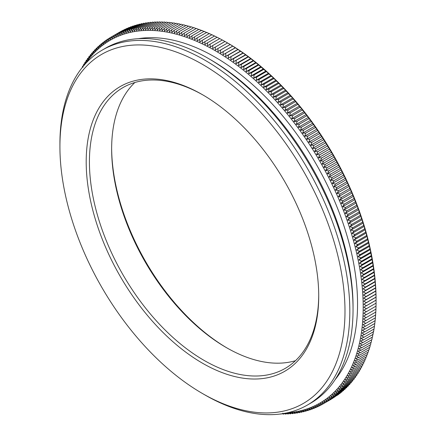 <?xml version="1.0" encoding="UTF-8"?>
<svg xmlns="http://www.w3.org/2000/svg" width="436" height="436" viewBox="0 0 436 436"><rect width="100%" height="100%" fill="white"/><g stroke="black" fill="none" stroke-linecap="round" stroke-linejoin="round"><path stroke-width="0.65" d="M224.998 41.48L227.903 43.148A209.547 120.985 60 0 1 227.908 43.153A209.547 120.985 60 0 1 376.077 299.788L376.072 303.14L366.414 308.715L363.837 307.227L366.409 305.745M227.096 348.021A164.421 94.928 60 0 1 111.643 148.055M293.433 115.137L293.112 115.322M227.908 43.153L227.581 42.962L215.34 50.031L227.576 42.968M227.614 42.99L230.192 44.527L217.935 51.552L217.962 48.576M230.23 44.548L232.802 46.14L220.523 53.127L220.578 50.135M232.84 46.167L235.413 47.807L223.112 54.751L223.188 51.748M235.451 47.829L238.023 49.524L228.366 55.094M238.061 49.546L240.628 51.29L228.284 58.157L228.41 55.132M240.667 51.312L243.228 53.105L233.571 58.68M243.266 53.132L245.822 54.969L233.44 61.754L233.609 58.718M245.86 54.996L248.411 56.887M248.449 56.914L250.994 58.849M251.027 58.876L253.567 60.855L243.915 66.43L241.13 67.52L241.375 64.463M253.605 60.887L256.134 62.915L246.476 68.49L243.675 69.537L243.953 66.474M256.172 62.942L258.69 65.019L249.038 70.594M258.728 65.051L261.24 67.166L251.583 72.741L248.749 73.711L249.076 70.632M261.273 67.199L263.775 69.362L254.117 74.938M263.813 69.395L266.298 71.602M266.336 71.635L268.511 73.237L268.81 73.886L259.158 79.456L256.275 80.306L256.684 77.221M268.849 73.918L270.996 75.521L271.312 76.207M271.35 76.246L273.47 77.848L273.797 78.578L264.145 84.153L261.229 84.916L261.693 81.826M273.835 78.611L275.928 80.219L276.271 80.987L266.614 86.562M276.304 81.02L278.37 82.627L278.729 83.44L269.072 89.009L266.129 89.691L266.652 86.606M278.762 83.472L280.8 85.075L281.171 85.93L271.514 91.5L268.56 92.143L269.11 89.058M281.204 85.963L283.209 87.565L283.591 88.459L273.939 94.034L270.969 94.634L271.546 91.549M283.629 88.492L285.602 90.094L286 91.026L276.342 96.601L273.361 97.157L273.971 94.078M286.032 91.064L287.978 92.655L288.387 93.631L278.735 99.206L275.743 99.724L276.38 96.65M288.419 93.669L290.338 95.261L290.757 96.274L281.1 101.85L278.097 102.329L278.768 99.255M290.79 96.312L292.676 97.898L293.106 98.956L283.455 104.531L280.435 104.967L281.138 101.899M293.139 98.994L294.998 100.574L295.439 101.67L285.782 107.245L282.757 107.643L283.487 104.58M295.472 101.708L297.298 103.283L297.744 104.422M297.777 104.46L299.576 106.024L300.033 107.201L290.376 112.777L287.335 113.093L288.12 110.046M300.066 107.245L301.832 108.804L302.295 110.019M302.328 110.063L304.061 111.611L304.535 112.87L294.883 118.445M304.568 112.908L306.274 114.45L306.753 115.747L297.101 121.322L294.033 121.513L294.91 118.494M306.786 115.791L308.459 117.317L308.944 118.657M308.977 118.701L310.617 120.216L311.113 121.595L301.461 127.17L298.377 127.285L299.319 124.287M311.146 121.639L312.754 123.148L313.255 124.565L303.603 130.141L300.513 130.211L301.489 127.225M313.288 124.609L314.863 126.102L315.37 127.557L305.718 133.133L302.622 133.171L303.63 130.19M315.402 127.601L316.95 129.083L317.457 130.582L307.805 136.157M317.49 130.626L319.005 132.092L319.517 133.629M319.55 133.672L321.032 135.127L321.55 136.702L311.898 142.278L308.792 142.196L309.892 139.258M321.577 136.746L323.032 138.185L323.556 139.798L313.898 145.373L310.792 145.253L311.925 142.332M323.583 139.842L325.005 141.269L325.529 142.915L315.871 148.491L312.765 148.333L313.925 145.428M325.556 142.964L326.946 144.37L327.469 146.06L317.817 151.635M327.496 146.104L328.853 147.499L329.382 149.221M329.409 149.265L330.733 150.643L331.262 152.404M331.289 152.447L332.586 153.804L333.109 155.603L323.458 161.178L320.346 160.873L321.632 158.034M333.137 155.652L334.401 156.987L334.93 158.824L325.272 164.399L322.16 164.056L323.479 161.238M334.952 158.873L336.183 160.192L336.712 162.061L327.055 167.637L323.943 167.255L325.294 164.454M336.734 162.11L337.933 163.407L338.461 165.315L328.804 170.89L325.697 170.476L327.076 167.691M338.483 165.364L339.655 166.639L340.178 168.585M340.2 168.628L341.334 169.887L341.857 171.866L332.199 177.441L329.093 176.956L330.543 174.215M341.878 171.915L342.985 173.147L343.503 175.163L333.845 180.738M343.524 175.207L344.598 176.422L345.11 178.471L335.458 184.047L332.357 183.491L333.867 180.793M345.132 178.515L346.173 179.708L346.685 181.79M346.707 181.834L347.715 183.006L348.222 185.12L338.565 190.69M348.244 185.164L349.22 186.308L349.721 188.456L340.069 194.031L336.979 193.377L338.587 190.75M349.743 188.505L350.691 189.622L351.182 191.802M351.203 191.851L352.119 192.941L352.61 195.159L342.952 200.729M352.626 195.203L353.514 196.271L353.994 198.516L344.336 204.092L341.274 203.34L342.969 200.789M354.016 198.565L354.866 199.606L355.34 201.879L345.688 207.454L342.625 206.669L344.353 204.146M355.362 201.928L356.179 202.942L356.648 205.252L346.991 210.822L343.944 210.01L345.699 207.514M356.664 205.296L357.46 206.283L357.918 208.621L348.26 214.196L345.219 213.351L347.007 210.882M357.934 208.67L358.697 209.629L359.144 211.994L349.487 217.569L346.457 216.692L348.271 214.256M359.16 212.043L359.891 212.975L360.332 215.373M360.349 215.417L361.046 216.321L361.477 218.747L351.819 224.322L348.805 223.385L350.686 221.003M361.493 218.796L362.163 219.662L362.583 222.12L352.926 227.696M362.599 222.169L363.237 223.009L363.646 225.494L353.988 231.064M363.662 225.537L364.273 226.349L364.665 228.862M364.681 228.905L365.264 229.685L365.646 232.225L355.994 237.8M365.662 232.274L366.213 233.02L366.583 235.582L356.931 241.157L353.972 240.083L355.999 237.854M366.6 235.631L367.123 236.345L367.477 238.933M367.493 238.983L367.984 239.669L368.327 242.28L358.675 247.855L355.743 246.732L357.831 244.563M368.344 242.329L368.807 242.977L369.139 245.621M369.15 245.664L369.586 246.286L369.902 248.945M369.913 248.994L370.322 249.577L370.622 252.264L360.97 257.84L358.081 256.646L360.25 254.575M370.633 252.313L371.303 255.572L361.646 261.148L358.779 259.927L360.97 257.894M371.308 255.621L371.935 258.864L362.278 264.439L359.428 263.202L361.646 261.202M371.941 258.913L372.524 262.145L362.866 267.72L360.032 266.461L362.278 264.494M372.529 262.194L373.063 265.415M373.074 265.459L373.565 268.663L363.907 274.239M373.57 268.712L374.017 271.901M374.023 271.944L374.426 275.116M374.431 275.165L374.791 278.315L365.139 283.891L362.392 282.528L364.774 280.746M374.797 278.364L375.113 281.498L365.455 287.073L362.73 285.694L365.134 283.945M375.118 281.542L375.385 284.659L365.728 290.234L363.025 288.834L365.455 287.122M375.391 284.703L375.614 287.798L365.957 293.368L363.27 291.957L365.728 290.283M375.614 287.842L375.794 290.916L366.142 296.485L363.477 295.058L365.951 293.423M375.799 290.959L375.936 294.006L366.278 299.581L363.635 298.137L366.136 296.535M375.936 294.049L376.023 297.074L366.371 302.649L363.744 301.194L366.273 299.63M376.028 297.118L376.072 300.121L366.414 305.696M376.072 303.183L376.028 306.132L366.371 311.707L363.815 310.209L366.42 308.753M376.023 306.176L375.936 309.097L366.278 314.672M375.936 309.14L375.799 312.034L366.142 317.604M375.794 312.072L375.614 314.939L365.962 320.515L363.477 318.983L366.131 317.653M375.614 314.983L375.391 317.817L365.733 323.387M375.385 317.855L375.118 320.662L365.461 326.232L363.025 324.684L365.722 323.436M375.113 320.7L374.797 323.474M374.791 323.512L374.431 326.253M374.426 326.292L374.023 328.995L364.371 334.57L362.005 332.995L364.763 331.867M374.017 329.038L373.57 331.709L363.918 337.284L361.58 335.698L364.354 334.614M373.565 331.747L373.347 331.305M373.298 331.867L373.074 334.385L363.417 339.96M373.063 334.423L372.829 333.938M372.769 334.559L372.529 337.023L362.877 342.598L360.594 341.007L363.401 339.998M372.197 337.213L371.941 339.622L362.289 345.198L360.032 343.601L362.856 342.636M371.581 339.835L371.308 342.189L361.657 347.765L359.428 346.162L362.267 345.236M370.922 342.413L370.633 344.713L360.981 350.288L358.779 348.686L361.635 347.803M370.213 344.958L369.913 347.198L360.256 352.773M369.461 347.465L369.15 349.645L359.493 355.22M368.665 349.928L368.344 352.054L358.686 357.624L356.566 356.016L359.471 355.258M367.821 352.353L367.493 354.413L357.836 359.989L355.743 358.381L358.665 357.662M366.938 354.735L366.6 356.735L356.942 362.311L354.882 360.703L357.814 360.022M366.006 357.073L365.662 359.013L356.005 364.589M365.036 359.373L364.681 361.248L355.024 366.823M364.016 361.629L363.662 363.433L354.005 369.009L352.032 367.412L355.002 366.85M362.959 363.842L362.583 365.608M361.858 366.006L361.493 367.679L351.836 373.254M360.714 368.126L360.349 369.728L350.691 375.303M359.526 370.202L359.16 371.734L349.503 377.309L347.65 375.728L350.664 375.331M358.299 372.235L357.934 373.69L348.277 379.266L346.457 377.69L349.476 377.336M357.024 374.213L356.664 375.603M355.716 376.148L355.362 377.462L345.704 383.037M354.359 378.039L354.016 379.271L344.358 384.846L342.625 383.293L345.677 383.059M352.964 379.876L352.626 381.031M351.53 381.663L351.203 382.743L341.552 388.318L339.878 386.787L342.941 386.628M350.059 383.402L349.743 384.399L340.091 389.975L338.45 388.454L341.519 388.34M348.544 385.092L348.244 386.007L338.587 391.583L336.979 390.073L340.058 389.997M346.991 386.732L346.707 387.566M345.394 388.318L345.132 389.065M343.764 389.855L343.524 390.514M342.097 391.343L341.878 391.915L332.227 397.485L330.744 396.03L333.834 396.111M340.385 392.776L340.2 393.256M338.641 394.155L338.483 394.542M336.859 395.485L327.082 401.354M335.039 396.76L325.3 402.532L323.943 401.136L327.044 401.365M333.18 397.981L323.485 403.654L322.16 402.275L325.261 402.542M125.11 29.228L125.421 29.267M127.05 28.329L127.459 28.384M129.023 27.484L129.525 27.566M131.029 26.705L131.618 26.803M133.056 25.975L133.738 26.1M123.41 31.561L123.922 33.599L125.437 30.891L135.095 25.315L135.885 25.452M137.209 24.699L138.054 24.868M139.324 24.143L140.25 24.34M141.466 23.648L142.468 23.871M143.629 23.212L144.708 23.462M145.826 22.835L146.976 23.119M148.038 22.514L149.265 22.83M150.284 22.258L151.575 22.601M152.546 22.056L153.903 22.427M154.835 21.909L156.257 22.318M157.14 21.827L158.628 22.269M159.472 21.8L161.015 22.28M161.821 21.833L163.424 22.345M164.192 21.925L165.854 22.476M166.579 22.078L168.296 22.661M168.983 22.291L170.759 22.912M171.408 22.558L173.234 23.217M173.85 22.885L175.724 23.582M176.308 23.272L178.231 24.007M178.776 23.718L180.749 24.492M181.267 24.22L183.284 25.032M183.763 24.781L185.823 25.631M186.276 25.402L188.379 26.291M188.804 26.078L190.946 27.005M191.339 26.814L193.524 27.779M193.889 27.604L196.113 28.613M196.445 28.454L198.707 29.501M199.012 29.359L201.797 30.684M201.585 30.324L204.353 31.665M204.168 31.343L206.915 32.7M206.757 32.417L209.487 33.795M209.351 33.545L212.06 34.94M211.951 34.733L214.643 36.144M214.556 35.975L217.226 37.398M217.161 37.267L219.809 38.711M219.771 38.619L222.398 40.074M222.387 40.019L224.992 41.491L212.752 48.559L212.735 45.606M85.816 63.334A209.547 120.985 60 0 1 215.019 50.587A209.547 120.985 60 0 1 358.37 261.164A209.547 120.985 60 0 1 287.553 412.75M215.34 50.031L215.346 47.066M224.965 41.458L212.752 48.559M212.697 45.573L210.163 47.143L210.119 44.205M210.087 44.172L207.569 45.78L207.509 42.853M207.476 42.821L204.985 44.467L204.904 41.556M214.523 35.954L202.402 43.213L202.299 40.319M202.26 40.286L199.819 42.009L199.699 39.131M209.318 33.528L197.246 40.859L197.105 38.003M206.724 32.4L197.067 37.976L194.674 39.769L194.516 36.924M204.135 31.327L194.478 36.902L192.113 38.728L191.933 35.905M201.552 30.307L191.895 35.883L189.556 37.747L189.36 34.945M189.322 34.918L187.011 36.82L186.793 34.041M196.413 28.438L186.755 34.013L184.472 35.954L184.237 33.191M184.199 33.163L181.937 35.142L181.687 32.395M191.306 26.798L181.649 32.378L179.419 34.384L179.152 31.665M188.772 26.067L179.114 31.643L176.907 33.681L176.629 30.983M186.243 25.392L176.585 30.967L174.411 33.043L174.111 30.367M183.73 24.77L174.073 30.346L171.926 32.455L171.615 29.806M181.234 24.209L171.571 29.79L169.457 31.932L169.13 29.299M178.744 23.708L169.086 29.283L166.999 31.463L166.656 28.858M176.275 23.266L166.617 28.841L164.557 31.049L164.198 28.471M173.817 22.879L164.159 28.454L162.127 30.694L161.756 28.144M171.375 22.552L161.718 28.127L159.718 30.4L159.336 27.871M168.955 22.285L159.298 27.86L157.32 30.16L156.927 27.664M166.547 22.073L156.889 27.653L154.944 29.986L154.54 27.512M164.159 21.925L154.502 27.501L152.589 29.866L152.169 27.419M161.789 21.833L152.131 27.408L150.246 29.801L149.821 27.386M159.44 21.8L149.782 27.375L147.929 29.795L147.493 27.408M157.113 21.827L147.455 27.403L145.629 29.85L145.183 27.495M145.15 27.484L143.351 29.964L142.894 27.637M152.518 22.056L142.861 27.632L141.095 30.139L140.632 27.839M140.599 27.833L138.861 30.367L138.392 28.1M148.011 22.519L138.354 28.095L136.653 30.656L136.174 28.416M145.793 22.841L136.136 28.416L134.468 31L133.983 28.798M133.95 28.792L132.304 31.403L131.814 29.234M141.433 23.653L131.776 29.228L130.168 31.866L129.672 29.724M139.297 24.149L129.639 29.724L128.059 32.384L127.557 30.28M137.182 24.705L127.519 30.28L125.977 32.962L125.47 30.891M123.377 31.561L121.895 34.291L121.377 32.286M131.002 26.71L121.344 32.286L119.895 35.038L119.371 33.071M119.344 33.071L117.922 35.845L117.398 33.91M127.023 28.34L117.366 33.915L115.981 36.706L115.458 34.809M115.426 34.809L114.069 37.627L113.545 35.763M123.17 30.193L113.513 35.768L112.188 38.597L111.665 36.771M121.29 31.207L111.632 36.782L110.341 39.632L109.818 37.839M119.442 32.269L109.785 37.85L108.526 40.717L107.997 38.962M109.741 37.948L107.97 38.973L106.744 41.856L106.215 40.139M107.888 39.169L106.188 40.15L104.989 43.05L104.466 41.371M106.068 40.444L104.438 41.382L103.272 44.303L102.754 42.657M104.286 41.769L102.722 42.674L101.588 45.606L101.07 44.003M102.536 43.153L101.043 44.014L99.942 46.963L99.424 45.398M100.83 44.586L99.397 45.409L98.329 48.374L97.817 46.843M99.163 46.069L97.789 46.859L96.748 49.835L96.242 48.347M97.528 47.606L96.214 48.363L95.212 51.35L94.705 49.9M94.683 49.917L93.702 52.919L93.206 51.508M93.184 51.524L92.236 54.538L91.745 53.165M92.868 52.522L91.718 53.187L90.808 56.206L90.317 54.876L89.413 57.928L88.933 56.636M89.958 56.048L88.911 56.658L88.061 59.699L87.587 58.446M88.562 57.89L87.565 58.468L86.742 61.52L86.279 60.304M87.211 59.776L86.257 60.326L85.467 63.384L85.009 62.212M85.897 61.71L84.987 62.234L84.23 65.302L83.783 64.168M84.628 63.694L83.761 64.196L83.276 66.234M83.036 67.264L82.595 66.174M83.401 65.722L82.573 66.196L82.295 67.438M81.843 68.011L81.341 68.654M280.708 413.966L281.095 414.086M281.563 413.846L281.007 413.922M282.234 413.748L283.444 414.118M284.299 413.655L283.487 414.124L282.757 413.197M283.771 413.502L285.771 414.096M286.67 413.606L285.814 414.102L285.057 413.143L288.082 414.009M289.019 413.497L288.125 414.015L287.335 413.028L290.365 413.868M291.352 413.328L290.409 413.873L289.591 412.859L292.632 413.666M293.662 413.099L292.67 413.666L291.82 412.625L294.872 413.404M295.951 412.81L294.916 413.41L294.033 412.342L297.09 413.088M298.213 412.461L297.129 413.088L296.218 411.993L299.281 412.712M300.459 412.053L299.325 412.707L298.377 411.589L301.45 412.271M302.677 411.584L301.489 412.271L300.513 411.126L303.592 411.78M303.636 411.775L302.622 410.608L305.707 411.224M307.042 410.472L305.745 411.224L304.71 410.031L307.794 410.614M309.189 409.829L307.832 410.608L306.764 409.393L309.854 409.949M311.309 409.126L309.892 409.938L308.792 408.706L311.887 409.219M313.402 408.363L311.925 409.213L310.792 407.954L313.887 408.439M315.468 407.54L313.925 408.428L312.765 407.148L315.86 407.595M317.506 406.657L315.898 407.589L314.705 406.287L317.806 406.701M319.517 405.72L317.844 406.69L316.612 405.366L319.719 405.742M321.501 404.722L319.757 405.731L318.493 404.395L321.599 404.733M331.295 399.147L321.637 404.722L320.346 403.365L323.447 403.665M327.082 401.349L325.697 399.943L328.793 400.134M338.489 394.542L328.831 400.117L327.414 398.689L330.51 398.847M340.205 393.256L330.548 398.831L329.093 397.387L332.188 397.507M343.53 390.514L333.872 396.09L332.357 394.618L335.448 394.662M345.138 389.065L335.48 394.64L333.932 393.158L337.023 393.158M346.713 387.56L337.055 393.136L335.475 391.642L338.559 391.604M352.631 381.031L342.974 386.607L341.274 385.064L344.331 384.868M345.71 383.031L343.944 381.478L346.985 381.2M356.67 375.598L347.012 381.173L345.219 379.609L348.25 379.293M350.697 375.303L348.805 373.717L351.814 373.281M351.841 373.249L349.923 371.663L352.915 371.183M362.599 365.581L352.942 371.156L350.996 369.559L353.983 369.041M355.029 366.818L353.024 365.221L355.983 364.621M356.01 364.583L353.972 362.981L356.921 362.343M359.498 355.22L357.346 353.612L360.24 352.811M360.261 352.773L358.081 351.171L360.959 350.326M363.422 339.955L361.106 338.369L363.902 337.322M374.437 326.248L364.779 331.823L362.392 330.259L365.128 329.087M374.802 323.468L365.145 329.044L362.73 327.485L365.45 326.275M365.739 323.387L363.27 321.844L365.951 320.558M366.147 317.604L363.635 316.084L366.267 314.716M366.284 314.672L363.744 313.162L366.36 311.756M366.42 305.696L363.815 304.224L366.36 302.698M374.431 275.116L364.774 280.691L362.005 279.351L364.365 277.525M364.365 277.47L361.58 276.151L363.907 274.293M363.913 274.239L361.106 272.936L363.411 271.039M363.411 270.985L360.594 269.704L362.866 267.775M369.908 248.945L360.245 254.52L357.346 253.349L359.487 251.25M369.139 245.615L359.482 251.196L356.566 250.046L358.681 247.91M367.483 238.933L357.825 244.509L354.882 243.413L356.937 241.212M355.994 237.794L353.024 236.753L355.018 234.492M364.67 228.856L355.013 234.432L352.032 233.418L353.999 231.124M353.994 231.064L350.996 230.077L352.937 227.75M352.931 227.69L349.923 226.731L351.83 224.377M360.332 215.368L350.675 220.943L347.65 220.038L349.503 217.629M342.958 200.729L339.878 200.01L341.546 197.437M351.187 191.802L341.53 197.377L338.45 196.691L340.085 194.091M338.57 190.69L335.475 190.069L337.05 187.42M346.691 181.785L337.028 187.366L333.932 186.772L335.475 184.101M333.851 180.733L330.744 180.215L332.221 177.496M340.178 168.579L330.521 174.16L327.414 173.708L328.826 170.945M331.267 152.404L321.61 157.979L318.493 157.707L319.752 154.851M329.387 149.221L319.73 154.796L316.612 154.562L317.839 151.69M317.817 151.63L314.705 151.439L315.898 148.545M319.523 133.629L309.865 139.204L306.764 139.16L307.832 136.212M307.805 136.152L304.71 136.152L305.745 133.187M308.95 118.657L299.292 124.233L296.218 124.385L297.129 121.377M294.883 118.439L291.82 118.674L292.67 115.644M302.301 110.019L292.643 115.595L289.591 115.867L290.409 112.831M288.092 109.992L285.057 110.352L285.814 107.294M266.619 86.557L263.687 87.282L264.178 84.197M271.317 76.207L261.66 81.783L258.761 82.589L259.197 79.505M266.303 71.602L256.646 77.177L253.774 78.06L254.155 74.981M254.123 74.938L251.267 75.864L251.621 72.785M249.038 70.588L246.215 71.602L246.514 68.528M241.342 64.419L238.574 65.553L238.792 62.501M248.411 56.882L238.754 62.457L236.007 63.629L236.203 60.582M233.576 58.675L230.862 59.928L231.009 56.898M228.371 55.094L225.701 56.429L225.799 53.415M202.457 94.688A164.421 94.928 60 0 1 202.462 94.688A164.421 94.928 60 0 1 318.721 296.06A164.421 94.928 60 0 1 202.457 363.183A164.421 94.928 60 0 1 86.197 161.81A164.421 94.928 60 0 1 202.457 94.688L202.457 94.688M202.457 64.348A201.574 116.379 60 0 1 344.99 311.228A201.574 116.379 60 0 1 202.457 393.517A201.574 116.379 60 0 1 59.923 146.643A201.574 116.379 60 0 1 202.457 64.348M318.716 295.123A162.143 93.615 60 0 1 285.139 368.425A162.143 93.615 60 0 1 122.996 274.811A162.143 93.615 60 0 1 122.996 87.587A162.143 93.615 60 0 1 203.269 95.157M295.488 360.686A162.143 93.615 60 0 1 226.295 347.563A162.143 93.615 60 0 1 111.643 148.981A162.143 93.615 60 0 1 134.877 82.497M138.185 38.695A201.574 116.379 60 0 1 215.019 57.1A201.574 116.379 60 0 1 340.058 214.861A201.574 116.379 60 0 1 335.071 379.718M59.923 146.643L59.923 143.853A204.991 118.352 60 0 1 102.378 50.015L105.599 48.151A204.991 118.352 60 0 1 208.097 58.304A204.991 118.352 60 0 1 208.097 58.31L210.512 59.699A201.574 116.379 60 0 1 353.046 306.579L353.046 309.369A204.991 118.352 60 0 1 310.59 403.207L307.369 405.066A204.991 118.352 60 0 1 204.871 394.912L202.457 393.517M210.512 59.699L208.097 58.304A204.991 118.352 60 0 1 353.046 309.369M102.378 50.015A204.991 118.352 60 0 1 204.876 60.168A204.991 118.352 60 0 1 338.788 240.808A204.991 118.352 60 0 1 307.369 405.066M376.077 300.164L363.837 307.227M376.055 297.156L363.815 304.224M375.985 294.126L363.744 301.194M375.87 291.068L363.635 298.137M375.712 287.994L363.477 295.058M375.51 284.893L363.27 291.957M375.265 281.77L363.025 288.834M374.971 278.626L362.73 285.694M374.633 275.465L362.392 282.528M374.246 272.282L362.005 279.351M364.365 277.476L374.023 271.901M373.821 269.083L361.58 276.151M373.347 265.867L361.106 272.936M363.411 270.99L373.069 265.41M372.829 262.641L360.594 269.704M372.273 259.393L360.032 266.461M371.663 256.134L359.428 263.202M371.014 252.864L358.779 259.927M370.322 249.577L358.081 256.646M369.586 246.286L357.346 253.349M368.807 242.977L356.566 250.046M367.984 239.669L355.743 246.732M367.123 236.345L354.882 243.413M366.213 233.02L353.972 240.083M365.264 229.685L353.024 236.753M364.273 226.349L352.032 233.418M363.237 223.009L350.996 230.077M362.163 219.662L349.923 226.731M361.046 216.321L348.805 223.385M359.891 212.975L347.65 220.038M358.697 209.629L346.457 216.692M357.46 206.283L345.219 213.351M356.179 202.942L343.944 210.01M354.866 199.606L342.625 206.669M353.514 196.271L341.274 203.34M352.119 192.941L339.878 200.01M350.691 189.622L338.45 196.691M349.22 186.308L336.979 193.377M347.715 183.006L335.475 190.069M346.173 179.708L333.932 186.772M344.598 176.422L332.357 183.491M342.985 173.147L330.744 180.215M341.334 169.887L329.093 176.956M339.655 166.639L327.414 173.708M337.933 163.407L325.697 170.476M336.183 160.192L323.943 167.255M334.401 156.987L322.16 164.056M332.586 153.804L320.346 160.873M330.733 150.643L318.493 157.707M328.853 147.499L316.612 154.562M326.946 144.37L314.705 151.439M325.005 141.269L312.765 148.333M323.032 138.185L310.792 145.253M321.032 135.127L308.792 142.196M319.005 132.092L306.764 139.16M316.95 129.083L304.71 136.152M314.863 126.102L302.622 133.171M312.754 123.148L300.513 130.211M310.617 120.216L298.377 127.285M308.459 117.317L296.218 124.385M306.274 114.45L294.033 121.513M304.061 111.611L291.82 118.674M301.832 108.804L289.591 115.867M299.576 106.024L287.335 113.093M288.092 109.997L297.75 104.417M297.298 103.283L285.057 110.352M294.998 100.574L282.757 107.643M292.676 97.898L280.435 104.967M290.338 95.261L278.097 102.329M287.978 92.655L275.743 99.724M285.602 90.094L273.361 97.157M283.209 87.565L270.969 94.634M280.8 85.075L268.56 92.143M278.37 82.627L266.129 89.691M275.928 80.219L263.687 87.282M273.47 77.848L261.229 84.916M270.996 75.521L258.761 82.589M268.511 73.237L256.275 80.306M266.015 70.997L253.774 78.06M263.507 68.795L251.267 75.864M260.984 66.643L248.749 73.711M258.455 64.533L246.215 71.602M255.916 62.473L243.675 69.537M253.37 60.457L241.13 67.52M241.337 64.419L250.994 58.844M250.814 58.484L238.574 65.553M248.248 56.566L236.007 63.629M245.681 54.691L233.44 61.754M243.103 52.865L230.862 59.928M240.525 51.088L228.284 58.157M237.942 49.361L225.701 56.429M235.353 47.688L223.112 54.751M232.764 46.058L220.523 53.127M230.175 44.483L217.935 51.552M212.692 45.578L222.355 39.998M210.081 44.172L219.739 38.597M207.471 42.826L217.128 37.251M202.26 40.292L211.918 34.711M189.317 34.918L198.974 29.343M184.194 33.169L193.851 27.593M145.144 27.484L154.802 21.909M140.594 27.833L150.251 22.258M133.945 28.792L143.602 23.217M123.372 31.561L133.035 25.986M119.339 33.071L128.996 27.495M115.426 34.815L125.083 29.239M94.677 49.922L95.936 49.192M93.179 51.53L94.383 50.832M90.296 54.898L91.391 54.26M303.63 411.775L304.873 411.061M376.055 303.14L363.815 310.209"/></g></svg>
